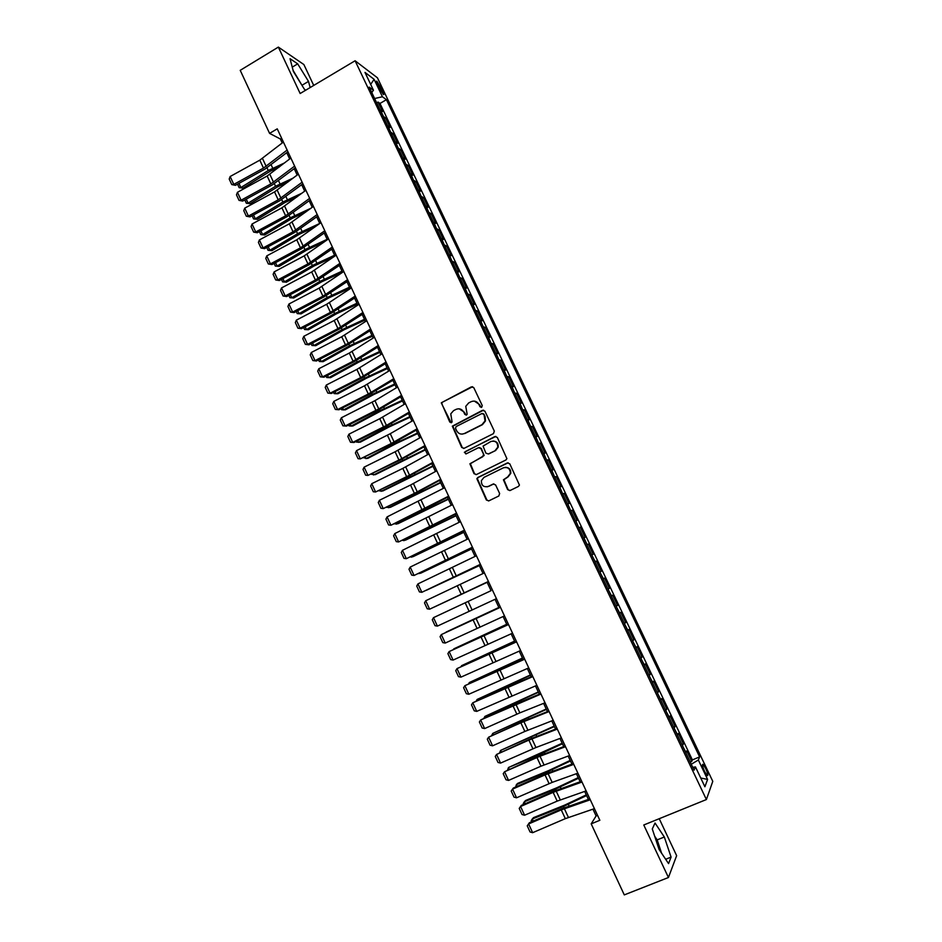 <?xml version="1.0" encoding="UTF-8"?>
<svg xmlns="http://www.w3.org/2000/svg" width="942" height="942" viewBox="0 0 942 942"><rect width="100%" height="100%" fill="white"/><g stroke="black" fill="none" stroke-linecap="round" stroke-linejoin="round"><path stroke-width="1.41" d="M481.668 407.321L482.257 405.566L473.802 387.692L471.389 386.844L441.398 402.74L449.781 422.063L451.453 422.664L452.089 421.945L450.759 413.844L453.597 410.618L456.022 409.381C459.319 408.11 461.886 409.016 463.735 412.113L464.83 414.421L466.514 415.022L467.161 414.268L465.76 406.332L468.68 402.929L471.118 401.692C474.427 400.397 477.017 401.304 478.877 404.412L479.961 406.732L481.668 407.321M705.711 768.519L703.003 764.303C701.931 764.174 702.449 766.553 704.581 771.439L707.289 775.655C708.36 775.772 707.831 773.394 705.711 768.519M507.62 489.605L510.081 490.511L518.43 486.437L519.442 485.071L509.787 463.829L507.338 462.946L477.806 477.512L476.852 478.689L486.355 499.99L488.78 500.885L498.789 496.01L499.637 493.502L495.598 484.93L493.161 484.035L488.203 486.461C483.576 487.438 481.303 485.483 481.374 480.608L483.941 477.406L503.381 467.821C507.879 466.796 510.199 468.657 510.34 473.39L507.679 476.911L503.428 479.796L507.62 489.605L509.846 490.605M313.721 85.428L303.877 64.539L278.349 47.1L300.157 93.517L355.099 60.759L706.394 799.546L643.775 824.992L668.443 877.508L624.287 894.9L591.187 823.85L599.854 820.294L277.242 128.842L269.577 133.375L280.351 138.98L282.211 142.972M278.349 47.1L240.222 70.332L269.577 133.375M493.478 433.614L494.315 431.095L484.906 411.171L482.469 410.312L452.325 426.173L461.698 447.45L464.112 448.321L493.478 433.614M497.317 437.441L506.914 458.672L505.925 459.967L476.417 474.556L474.003 473.661L469.893 463.782L482.728 456.729L483.564 454.232L480.903 448.569L478.477 447.697L466.113 453.867L464.359 452.29L494.88 436.57L497.317 437.441M690.215 762.031L691.746 761.395L686.742 750.88L686 752.458L682.444 745.711M681.878 744.521L683.409 743.874L678.417 733.394L677.639 734.878L674.095 728.142M673.577 727.047L675.096 726.412L670.115 715.944L669.303 717.345L665.758 710.621M665.288 709.632L666.806 708.985L661.837 698.552L660.99 699.871L657.445 693.135M657.021 692.264L658.54 691.605L653.583 681.207L652.7 682.432L649.156 675.708M648.779 674.931L650.298 674.272L645.352 663.898L644.422 665.04L640.878 658.328M640.56 657.657L642.067 656.998L637.145 646.648L636.18 647.707L632.635 640.984M632.365 640.419L633.872 639.759L628.962 629.433L627.949 630.41L624.416 623.698M624.193 623.239L625.688 622.568L620.79 612.276L619.754 613.16L616.209 606.46M616.044 606.095L617.528 605.423L612.653 595.156L611.57 595.956L608.037 589.256M607.908 588.997L609.392 588.326L604.529 578.082L603.41 578.8L599.877 572.112M599.807 571.947L601.279 571.264L596.427 561.055L595.262 561.691L591.741 555.003M591.717 554.944L593.189 554.261L588.35 544.076L586.866 544.77L588.35 544.076M587.149 544.629L583.91 537.823L585.123 537.293L580.284 527.143L578.812 527.838M578.765 527.732L575.821 520.82L577.069 520.373L572.253 510.246L570.781 510.953M570.687 510.741L567.755 503.864L569.039 503.499L564.234 493.396L562.774 494.103M562.633 493.808L559.713 486.955L561.032 486.673L556.239 476.605L554.791 477.311M554.591 476.911L551.694 470.093L553.048 469.893L548.268 459.837L546.819 460.556M546.584 460.061L543.699 453.267L545.088 453.149L540.319 443.129L538.871 443.847M538.588 443.246L535.715 436.499L537.14 436.452L532.383 426.455L530.947 427.185M530.617 426.49L527.755 419.767L529.227 419.802L524.482 409.841L523.034 410.559M522.657 409.77L519.819 403.082L521.315 403.2L516.593 393.25L515.156 393.98M514.732 393.097L511.906 386.432L513.437 386.632L508.715 376.718L507.291 377.448M441.292 403.094L441.928 402.764L441.963 404.318L451.147 422.77M506.82 376.47L504.005 369.841L505.583 370.112L500.873 360.221L499.448 360.963M498.93 359.879L496.128 353.285L497.741 353.639L493.043 343.771L491.618 344.513M491.065 343.335L488.274 336.765L489.922 337.201L485.236 327.357L483.823 328.11M483.222 326.839L480.444 320.304L482.127 320.81L477.453 311.001L476.04 311.743M475.392 310.389L472.637 303.877L474.344 304.466L469.693 294.669L468.28 295.423M467.585 293.975L464.842 287.498L466.584 288.158L461.945 278.396L460.532 279.15M459.802 277.607L457.07 271.155L458.848 271.897L454.221 262.159L452.808 262.912M452.03 261.275L449.322 254.858L451.136 255.671L446.508 245.956L445.107 246.722M444.294 245.002L441.586 238.609L443.435 239.492L438.831 229.801L437.429 230.578M436.57 228.753L433.873 222.394L435.757 223.36L431.165 213.693L429.764 214.47M428.857 212.562L426.184 206.227L428.104 207.264L423.511 197.62L422.122 198.397M421.18 196.407L418.519 190.096L420.462 191.202L415.893 181.594L414.504 182.371M413.514 180.287L410.865 174.011L412.843 175.2L408.286 165.604L406.897 166.393M405.872 164.214L403.235 157.973L405.248 159.222L400.691 149.66L399.326 150.449M398.242 148.188L395.616 141.971L397.665 143.29L393.132 133.752L391.754 134.541M390.636 132.198L388.033 126.004L390.106 127.406L385.584 117.891L383.053 116.243M384.218 118.692L385.584 117.891M377.518 84.815L383.37 94.565C384.218 94.942 384.018 93.741 382.746 90.95L376.894 81.212C376.046 80.835 376.258 82.036 377.518 84.815M355.099 60.759L377.448 77.821L712.788 781.354L706.394 799.546M691.746 761.395L692.382 759.911L699.623 756.909L386.432 99.687L382.417 96.755L374.622 98.521M699.623 756.909L698.34 759.994L707.595 779.434L704.899 786.758L695.455 766.894L694.077 770.167L369.193 87.1L373.444 90.208L364.978 72.416L374.104 79.305L382.417 96.755M692.382 759.911L379.991 103.443L378.048 102.066L382.57 111.556L380.026 109.884M391.06 132.386L393.132 133.752M398.666 148.365L400.691 149.66M406.285 164.379L408.286 165.604M413.915 180.44L415.893 181.594M421.58 196.548L423.511 197.62M429.258 212.692L431.165 213.693M436.958 228.871L438.831 229.801M444.671 245.097L446.508 245.956M452.419 261.37L454.221 262.159M460.179 277.69L461.945 278.396M467.95 294.045L469.693 294.669M475.757 310.436L477.453 311.001M483.576 326.886L485.236 327.357M491.418 343.371L493.043 343.771M499.284 359.903L500.873 360.221M507.161 376.47L508.715 376.718M515.062 393.085L516.593 393.25M522.987 409.746L524.482 409.841M530.935 426.455L532.383 426.455M538.906 443.199L540.319 443.129M546.89 459.99L548.268 459.837M554.897 476.829L556.239 476.605M562.927 493.714L564.234 493.396M570.982 510.635L572.253 510.246M579.059 527.614L580.284 527.143M593.189 554.261L592.023 554.862M601.279 571.264L600.148 571.959M609.392 588.326L608.297 589.091M617.528 605.423L616.468 606.271M625.688 622.568L624.664 623.498M633.872 639.759L632.883 640.784M642.067 656.998L641.125 658.105M650.298 674.272L649.391 675.473M658.54 691.605L657.669 692.888M666.806 708.985L665.982 710.35M675.096 726.412L674.307 727.86M683.409 743.874L682.656 745.416M668.443 877.508L676.639 855.666L659.235 818.716M592.942 809.154L596.109 815.937L591.187 823.85M286.757 152.71L289.689 158.998M294.21 168.689L297.177 175.059M301.687 184.714L304.69 191.167M309.176 200.787L312.226 207.311M316.689 216.884L319.774 223.501M324.225 233.039L327.345 239.739M331.772 249.23L334.94 256.012M339.344 265.467L342.547 272.332M346.939 281.74L350.177 288.688M354.545 298.061L357.83 305.09M362.187 314.416L365.508 321.54M369.829 330.819L373.197 338.025M377.507 347.268L380.909 354.557M385.196 363.753L388.634 371.136M392.908 380.297L396.394 387.763M400.644 396.865L404.165 404.424M408.392 413.491L411.96 421.133M416.164 430.153L419.779 437.889M423.959 446.861L427.609 454.68M431.777 463.617L435.463 471.53M439.608 480.408L443.341 488.415M447.462 497.258L451.242 505.348M455.339 514.144L459.154 522.327M463.24 531.076L467.102 539.342M471.153 548.056L475.062 556.416M479.101 565.07L483.046 573.537M487.061 582.144L491.041 590.693L438.313 615.385L491.041 590.693M495.056 599.289L499.036 607.826M503.099 616.515L507.055 625.005M511.153 633.789L515.086 642.244M519.23 651.122L523.151 659.518M527.332 668.49L531.229 676.839M535.456 685.906L539.33 694.207M543.605 703.368L547.455 711.622M551.777 720.877L555.592 729.084M559.96 738.434L563.763 746.594M568.179 756.049L571.947 764.15M576.41 773.7L580.166 781.754M584.664 791.398L588.397 799.405M281.623 138.227L280.351 138.98M597.546 815.348L596.109 815.937M376.694 102.866L378.048 102.066M379.991 103.443L386.432 99.687M371.772 92.54L373.444 90.208M695.455 766.894L692.747 767.365M691.275 764.268L698.34 759.994M370.677 84.391L374.104 79.305M707.595 779.434L700.73 777.998M310.153 87.559L308.493 81.389L297.684 63.856L290.03 58.687L293.374 71.451L304.454 89.337L305.761 90.173M671.081 857.114L664.322 837.002L655.031 823.014L652.288 828.972L659.07 849.437L668.573 863.602L671.081 857.114L665.664 859.269M659.753 850.449L656.904 842.89M302.512 86.217L293.092 70.379M292.244 67.141L297.684 63.856M302.229 85.133L308.493 81.389M661.567 853.158L657.163 839.887L654.666 836.166M657.163 839.887L664.322 837.002M481.268 407.45L479.348 404.448L474.356 401.104M459.119 408.793L464.229 412.137L466.16 415.139M472.637 386.703L441.398 402.74M483.599 410.147L452.831 426.173L462.192 447.426L463.664 448.474M483.493 414.186L481.786 413.585L456.105 426.585L455.516 428.339L456.67 430.777C458.507 433.873 461.074 434.792 464.371 433.532L481.963 424.665L485 420.944L483.964 414.197L482.634 413.479M462.181 434.121L464.371 433.532M483.964 414.197L485.118 416.647L485.471 420.956L482.434 424.677L464.865 433.52M479.407 447.509L481.374 448.545L484.164 455.504L470.376 463.735L474.485 473.602L476.11 474.674M495.857 436.393L465.501 451.489L464.853 452.254L465.89 453.962M495.139 450.559L497.753 447.226C497.753 442.387 495.457 440.479 490.864 441.504L483.069 446.096L485.86 453.09L488.286 453.962L495.598 450.535L498.2 447.203C498.506 443.352 496.787 441.292 493.055 440.997M495.598 450.535L488.757 453.926M505.171 467.338C509.033 467.362 510.905 469.363 510.788 473.331L508.115 476.852L503.876 479.737L508.068 489.522M487.132 486.837L488.203 486.461M493.891 483.858L488.674 486.39M508.162 462.757L478.289 477.441L477.335 478.618L486.826 499.884L488.604 500.956M238.962 183.36L240.881 187.529L268.258 170.537L284.625 162.884M239.15 187.67L242.989 188.117L239.15 187.67L237.525 184.149M279.491 166.852L270.295 171.185L242.989 188.117M287.145 150.049L263.477 168.088L233.793 184.397L235.418 185.315L265.008 169.065L287.946 151.78M283.401 142.042L259.804 160.164L230.154 176.507L233.793 184.397L231.756 184.585L229.212 179.062L230.154 176.507M235.418 185.315L231.756 184.585M246.239 199.139L248.099 203.154L275.559 186.269L293.268 178.026M246.345 203.272L250.183 203.696L246.345 203.272L244.802 199.928M288.087 181.947L277.584 186.869L250.183 203.696M253.539 214.953L255.329 218.815L282.883 202.035L302.029 193.145M253.563 218.909L257.39 219.321L253.563 218.909L252.103 215.73M296.824 197.031L284.884 202.589L257.39 219.321M260.852 230.802L262.571 234.523L290.23 217.849L310.942 208.253M260.804 234.593L264.62 234.982L260.804 234.593L259.415 231.591M305.703 212.091L292.197 218.356L264.62 234.982M268.187 246.698L269.836 250.266L297.578 233.698L319.75 223.454M268.046 250.313L271.861 250.678L268.046 250.313L266.739 247.475M314.746 227.128L299.544 234.158L271.861 250.678M294.634 166.11L270.837 183.949L241.081 200.21L242.683 201.082L272.356 184.879L295.411 167.782M290.878 158.068L267.163 176.013L237.443 192.298L241.081 200.21L239.032 200.375L236.477 194.841L237.443 192.298M242.683 201.082L239.032 200.375M302.135 182.195L278.22 199.857L248.394 216.071L249.971 216.895L279.715 200.74L302.888 183.808M298.379 174.152L274.534 191.897L244.743 208.135L248.394 216.071L246.321 216.213L243.766 210.667L244.743 208.135M249.971 216.895L246.321 216.213M309.671 198.338L285.626 215.812L255.729 231.968L257.284 232.733L287.086 216.636L310.389 199.881M305.903 190.26L281.917 207.829L252.056 224.019L255.729 231.968L253.645 232.085L251.078 226.527L252.056 224.019M257.284 232.733L253.645 232.085M317.218 214.517L293.044 231.803L263.077 247.911L264.608 248.629L294.481 232.58L317.913 216.001M313.439 206.416L289.335 223.807L259.391 239.927L263.077 247.911L260.981 248.005L258.402 242.424L259.391 239.927M264.608 248.629L260.981 248.005M275.547 262.641L277.125 266.056L304.961 249.595L327.157 239.327M275.323 266.08L279.126 266.409L275.323 266.08L274.087 263.407M323.966 242.141L306.904 249.995L279.126 266.409M324.79 230.743L300.486 247.84L270.436 263.89L271.944 264.561L301.899 248.558L325.449 232.168M320.998 222.618L296.765 239.81L266.751 255.894L270.436 263.89L268.329 263.96L265.75 258.367L266.751 255.894M271.944 264.561L268.329 263.96M282.918 278.608L284.425 281.882L312.355 265.526L334.575 255.235M282.612 281.882L286.403 282.188L282.612 281.882L281.458 279.385M333.386 257.095L314.275 265.88L286.403 282.188M332.373 247.004L307.94 263.913L277.819 279.904L279.315 280.528L309.341 264.584L333.009 248.358M328.581 238.868L304.207 255.871L274.134 271.897L277.819 279.904L275.7 279.962L273.121 274.358L274.134 271.897M279.315 280.528L275.7 279.962M290.301 294.634L291.749 297.743L319.774 281.493L342.017 271.19M289.912 297.719L293.704 298.002L289.912 297.719L288.841 295.399M342.499 272.226L321.669 281.811L293.704 298.002M339.98 263.313L315.417 280.021L285.226 295.965L286.698 296.542L316.795 280.645L340.592 264.608M336.176 255.152L311.672 271.955L281.517 287.934L285.226 295.965L283.095 296L280.504 290.383L281.517 287.934M286.698 296.542L283.095 296M297.719 310.683L299.085 313.651L327.204 297.507L349.482 287.192M297.236 313.604L301.028 313.863L297.236 313.604L296.247 311.461M349.941 288.181L329.088 297.766L301.028 313.863M347.61 279.656L322.918 296.177L292.644 312.073L294.092 312.591L324.272 296.754L348.187 280.893M343.795 271.473L319.161 288.099L288.935 304.019L292.644 312.073L290.501 312.085L287.911 306.444L288.935 304.019M294.092 312.591L290.501 312.085M305.149 326.792L306.444 329.606L334.657 313.568L356.959 303.23M304.584 329.523L308.364 329.759L304.584 329.523L303.677 327.557M357.395 304.16L336.518 313.78L308.364 329.759M355.264 296.047L330.43 312.379L300.098 328.216L301.511 328.676L331.761 312.897L355.805 297.225M351.437 287.852L326.662 304.278L296.365 320.139L300.098 328.216L297.931 328.205L295.329 322.553L296.365 320.139M301.511 328.676L297.931 328.205M312.591 342.935L313.816 345.584L342.134 329.665L364.46 319.303M311.955 345.49L315.723 345.702L311.955 345.49L311.119 343.689M364.872 320.186L343.971 329.818L315.723 345.702M362.929 312.485L337.966 328.617L307.551 344.407L308.952 344.819L339.273 329.088L363.447 313.592M359.09 304.266L334.198 320.492L303.819 336.306L307.551 344.407L305.385 344.372L302.771 338.708L303.819 336.306M308.952 344.819L305.385 344.372M320.056 359.114L321.21 361.61L349.623 345.796L371.984 335.423M318.584 359.868L319.326 361.493L323.094 361.681L351.437 345.914L372.373 336.259M370.618 328.958L348.305 343.312L315.028 360.633L316.418 360.998L346.809 345.314L371.101 330.006M366.768 320.716L341.734 336.753L311.296 352.508L315.028 360.633L312.85 360.574L310.236 354.898L311.296 352.508M316.418 360.998L312.85 360.574M327.545 375.34L328.628 377.683L357.136 361.975L379.52 351.578M326.073 376.093L326.733 377.53L330.489 377.695L358.937 362.046L379.885 352.367M378.319 345.49L353.097 361.222L322.529 376.894L323.895 377.212L354.357 361.587L378.778 346.468M374.469 337.224L349.305 353.062L318.785 368.758L322.529 376.894L320.339 376.824L317.713 371.124L318.785 368.758M323.895 377.212L320.339 376.824M335.046 391.601L336.058 393.791L364.672 378.201L387.08 367.792M333.574 392.355L334.151 393.615L337.907 393.756L366.438 378.213L387.421 368.522M342.57 407.91L343.512 409.947L372.22 394.462L394.651 384.03M341.098 408.663L341.593 409.746L345.337 409.864L373.974 394.427L394.969 384.713M350.118 424.265L350.989 426.137L379.791 410.771L402.246 400.315M348.634 425.007L349.046 425.914L352.791 426.008L381.522 410.677L402.54 400.939M357.689 440.656L358.478 442.375L387.386 427.115L409.864 416.647M356.194 441.398L356.523 442.116L360.256 442.187L389.093 426.973L410.135 417.224M365.272 457.094L365.991 458.648L394.992 443.505L417.506 433.014M363.777 457.836L367.745 458.413L396.676 443.317L417.742 433.532M372.867 473.567L373.515 474.968L425.16 449.428M371.372 474.309L375.257 474.686L425.372 449.899M380.497 490.087L381.063 491.324L432.837 465.89M378.99 490.829L382.782 490.994L433.026 466.302M388.139 506.655L388.634 507.726L440.526 482.386M386.667 507.373L390.329 507.338L440.691 482.74M395.805 523.269L396.229 524.176L448.251 498.93M394.568 523.858L397.901 523.74L448.392 499.236M403.482 539.919L403.835 540.661L455.987 515.51M402.493 540.39L405.484 540.166L456.093 515.769M411.195 556.616L411.454 557.193L463.735 532.148M410.429 556.981L413.091 556.651L463.829 532.336M418.919 573.348L471.518 548.821M418.378 573.607L420.721 573.172L471.577 548.951M426.655 590.139L479.313 565.53M426.349 590.281L479.348 565.612M434.427 606.966L487.132 582.297M434.321 607.013L487.144 582.321M498.871 607.46L446.025 632.117L498.895 607.519M506.714 624.275L453.761 648.885L506.761 624.381M514.579 641.125L461.521 665.7L514.65 641.302M461.109 666.512L461.757 666.206M522.457 658.034L469.304 682.55L522.563 658.258M468.727 683.645L469.304 682.55L469.622 683.233M530.358 674.978L477.099 699.459L530.499 675.261M476.358 700.824L477.099 699.459L477.5 700.306M538.282 691.97L484.918 716.403L538.447 692.311M484 718.051L484.918 716.403L485.389 717.427M546.23 709.008L492.76 733.394L546.419 709.408M491.759 735.29L492.76 733.394L493.314 734.595M554.202 726.094L500.614 750.421L554.414 726.553M499.696 752.493L500.614 750.421L501.25 751.798M562.186 743.214L508.503 767.506L539.413 754.577L562.433 743.733M507.656 769.744L508.503 767.506L509.222 769.061M570.204 760.394L548.668 770.58L517.735 783.355L516.404 784.627L547.42 771.828L570.463 760.971M515.627 787.041L516.404 784.627L517.205 786.358M578.235 777.609L556.675 787.818L525.636 800.464L524.329 801.795L555.45 789.125L578.529 778.245M523.634 804.386L523.234 803.526L524.329 801.795L525.2 803.703M586.289 794.871L564.694 805.104L533.549 817.621L532.265 819.01L563.504 806.47L586.607 795.566M531.653 821.777L531.17 820.717L532.265 819.01L533.231 821.094M386.055 362.046L360.692 377.601L330.053 393.214L331.384 393.473L361.928 377.907L386.479 362.964M382.181 353.768L356.888 369.405L326.297 385.054L330.053 393.214L327.84 393.108L325.214 387.409L326.297 385.054M331.384 393.473L327.84 393.108M393.803 378.66L368.298 394.003L337.589 409.57L338.908 409.77L369.523 394.262L394.203 379.508M389.929 370.347L364.495 385.796L333.821 401.386L337.589 409.57L335.364 409.44L332.726 403.718L333.821 401.386M338.908 409.77L335.364 409.44M401.575 395.31L378.766 408.922L345.149 425.961L346.444 426.114L377.13 410.665L401.94 396.099M397.689 386.985L374.94 400.68L341.369 417.765L345.149 425.961L342.912 425.819L340.274 420.085L341.369 417.765M346.444 426.114L342.912 425.819M409.358 412.007L386.432 425.431L352.732 442.399L353.992 442.505L384.76 427.103L409.699 412.726M405.46 403.659L379.756 418.707L348.94 434.18L352.732 442.399L350.471 442.234L347.822 436.487L348.94 434.18M353.992 442.505L350.471 442.234M417.176 428.751L391.26 443.494L360.327 458.884L392.414 443.588L417.483 429.399M413.267 420.379L390.271 433.697L356.523 450.641L360.327 458.884L358.066 458.695L355.405 452.925L356.523 450.641M425.007 445.542L401.822 458.577L367.945 475.416L400.079 460.12L425.278 446.119M421.086 437.135L395.11 451.783L364.13 467.15L367.945 475.416L365.661 475.192L363 469.41L364.13 467.15M432.861 462.369L409.546 475.215L375.587 491.983L407.768 476.687L433.096 462.887M428.928 453.95L402.811 468.386L371.76 483.693L375.587 491.983L373.291 491.748L370.618 485.942L371.76 483.693M440.738 479.243L414.409 493.373L383.241 508.598L415.481 493.302L440.938 479.69M436.794 470.8L410.535 485.036L379.414 500.284L383.241 508.598L380.933 508.327L378.26 502.522L379.414 500.284M448.627 496.163L390.918 525.247L423.217 509.963L448.804 496.552M444.683 487.697L387.08 516.911L390.918 525.247L388.599 524.965L385.914 519.136L387.08 516.911M456.54 513.131L398.619 541.944L456.693 513.449M452.584 504.641L394.769 533.596L398.619 541.944L396.288 541.638L393.591 535.798L394.769 533.596M464.477 530.146L406.332 558.688L464.594 530.393M460.508 521.633L402.469 550.316L406.332 558.688L403.988 558.359L401.292 552.507L402.469 550.316M472.437 547.196L414.068 575.48L472.519 547.373M468.457 538.671L410.206 567.084L414.068 575.48L411.713 575.126L409.005 569.251L410.206 567.084M480.42 564.305L421.828 592.306L480.467 564.411M476.428 555.745L417.954 583.887L421.828 592.306L419.461 591.929L416.741 586.042L417.954 583.887M488.415 581.45L429.611 609.191L488.439 581.485M484.412 572.877L425.713 600.749L429.611 609.191L427.221 608.779L424.501 602.88L425.713 600.749M496.446 598.653L437.406 626.112L433.508 617.646L432.284 619.754L435.004 625.676L437.406 626.112M470.517 600.301L433.508 617.646L470.517 600.301M504.488 615.891L445.236 643.068L441.315 634.59L440.079 636.686L442.811 642.621L445.236 643.068M500.461 607.26L441.315 634.59L500.426 607.19M512.554 633.177L453.078 660.083L449.146 651.57L447.897 653.654L450.641 659.6L453.078 660.083M508.515 624.522L449.146 651.57L508.445 624.381M520.643 650.51L460.932 677.145L457 668.608L455.74 670.669L458.483 676.639L460.932 677.145M516.593 641.843L457 668.608L516.499 641.632M528.745 667.89L468.822 694.242L464.877 685.682L463.605 687.731L466.361 693.712L468.822 694.242M524.694 659.2L464.877 685.682L524.564 658.917M536.881 685.317L476.723 711.387L472.766 702.803L471.483 704.84L474.25 710.833L476.723 711.387M532.807 676.603L472.766 702.803L505.63 687.566L532.642 676.25M545.029 702.791L519.866 712.847L484.647 728.578L480.679 719.971L479.384 721.984L482.151 728.001L484.647 728.578M540.955 694.054L480.679 719.971L513.602 704.734L540.755 693.63M553.213 720.324L524.859 731.439L492.595 745.817L488.615 737.186L487.308 739.187L490.087 745.216L492.595 745.817M549.115 711.551L520.844 722.785L488.615 737.186L521.585 721.949L548.88 711.045M561.408 737.892L535.963 747.524L500.555 763.102L496.575 754.448L495.257 756.426L498.035 762.467L500.555 763.102M557.311 729.096L528.886 740.106L496.575 754.448L529.604 739.223L557.04 728.519M569.627 755.508L540.979 766.187L508.55 780.423L504.547 771.757L503.216 773.712L506.019 779.776L508.55 780.423M565.518 746.688L540.002 756.226L504.547 771.757L537.635 756.532L565.212 746.04M577.87 773.17L552.153 782.39L516.557 797.803L512.554 789.113L511.212 791.044L514.014 797.12L516.557 797.803M573.749 764.339L545.029 774.901L512.554 789.113L513.319 788.054L545.689 773.888L573.407 763.609M586.136 790.891L557.193 801.112L524.588 815.23L520.573 806.505L519.219 808.424L521.315 805.398L553.766 791.292L581.626 781.236M521.315 805.398L520.573 806.505L553.131 792.363L582.003 782.025M524.588 815.23L522.021 814.524L519.219 808.424M594.426 808.648L565.33 818.645L532.642 832.693L528.615 823.956L527.249 825.851L529.333 822.778L561.868 808.742L589.869 798.898M529.333 822.778L528.615 823.956L561.255 809.873L590.281 799.77M532.642 832.693L530.063 831.963L527.249 825.851M383.476 116.455L380.45 110.084M379.296 88.56L381.098 87.5M381.169 91.88L382.746 90.95M267.022 167.864L268.258 170.537M271.155 164.803L272.721 168.182M266.15 166.357L262.477 158.433M263.477 168.088L259.804 160.164M274.369 183.69L275.559 186.269M278.526 180.664L280.033 183.914M281.729 199.551L282.883 202.035M285.909 196.56L287.369 199.692M289.123 215.459L290.23 217.849M293.315 212.492L294.716 215.506M296.518 231.414L297.578 233.698M300.733 228.47L302.088 231.367M273.521 182.23L269.836 174.282M270.837 183.949L267.163 176.013M280.916 198.15L277.219 190.19M278.22 199.857L274.534 191.897M288.323 214.117L284.614 206.133M285.626 215.812L281.917 207.829M295.753 230.119L292.032 222.112M293.044 231.803L289.335 223.807M303.948 247.393L304.961 249.595M308.187 244.484L309.471 247.263M303.206 246.168L299.474 238.138M300.486 247.84L296.765 239.81M311.39 263.43L312.355 265.526M315.641 260.545L316.877 263.195M310.672 262.253L306.939 254.199M307.94 263.913L304.207 255.871M318.843 279.491L319.774 281.493M323.13 276.642L324.307 279.173M318.16 278.373L314.416 270.307M315.417 280.021L311.672 271.955M326.332 295.611L327.204 297.507M330.63 292.785L331.749 295.199M325.661 294.552L321.905 286.462M322.918 296.177L319.161 288.099M333.821 311.755L334.657 313.568M338.154 308.976L339.214 311.26M333.197 310.754L329.429 302.653M330.43 312.379L326.662 304.278M341.345 327.957L342.134 329.665M345.69 325.202L346.691 327.357M340.733 327.015L336.965 318.879M337.966 328.617L334.198 320.492M348.881 344.195L349.623 345.796M353.25 341.463L354.192 343.5M348.305 343.312L344.513 335.152M345.514 344.902L341.734 336.753M356.441 360.468L357.136 361.975M360.833 357.783L361.716 359.691M355.888 359.644L352.096 351.472M353.097 361.222L349.305 353.062M364.024 376.788L364.672 378.201M368.428 374.139L369.252 375.917M371.619 393.155L372.22 394.462M376.046 390.53L376.824 392.178M379.237 409.558L379.791 410.771M383.688 406.968L384.395 408.487M386.868 426.008L387.386 427.115M391.354 423.453L392.002 424.842M394.521 442.505L394.992 443.505M399.031 439.973L399.62 441.245M402.199 459.037L402.623 459.932M406.732 456.54L407.25 457.682M409.9 475.616L410.265 476.417M414.445 473.155L414.916 474.156M417.612 492.242L417.942 492.925M422.193 489.805L422.593 490.676M425.36 508.904L425.631 509.492M429.952 506.513L430.294 507.243M437.724 523.246L438.006 523.858M512.366 683.845L512.683 684.54M515.51 703.097L515.816 703.756M520.302 700.919L520.679 701.755M523.458 720.206L523.811 720.983M528.25 718.039L528.709 719.017M531.429 737.374L531.83 738.257M536.233 735.207L536.752 736.326M539.413 754.577L539.872 755.566M544.229 752.423L544.817 753.682M547.42 771.828L547.938 772.935M552.247 769.673L552.895 771.074M555.45 789.125L556.015 790.35M560.29 786.982L561.008 788.525M563.504 806.47L564.128 807.8M568.356 804.327L569.133 806.022M363.494 376.023L359.691 367.827M360.692 377.601L356.888 369.405M371.113 392.449L367.298 384.23M368.298 394.003L364.495 385.796M378.766 408.922L374.94 400.68M375.94 410.453L372.114 402.222M386.432 425.431L382.593 417.165M383.594 426.95L379.756 418.707M394.109 441.975L390.271 433.697M391.26 443.494L387.421 435.216M401.822 458.577L397.96 450.276M398.961 460.073L395.11 451.783M409.546 475.215L405.672 466.891M406.673 476.699L402.811 468.386M417.282 491.901L413.408 483.552M414.409 493.373L410.535 485.036M425.054 508.621L421.168 500.261M422.157 510.093L418.283 501.721M432.837 525.4L428.94 517.005M429.941 526.849L426.043 518.465M440.644 542.215L436.747 533.796M437.736 543.652L433.826 535.244M448.474 559.077L444.553 550.634M445.542 560.49L441.633 552.071M456.328 575.986L452.395 567.52M453.385 577.387L449.464 568.933M464.194 592.93L460.261 584.452M461.239 594.32L457.306 585.853M472.083 609.921L468.139 601.42M469.116 611.299L465.183 602.809M479.996 626.972L476.04 618.435M477.017 628.326L473.072 619.812M487.921 644.057L483.952 635.509M484.942 645.4L480.973 636.863M495.881 661.178L491.901 652.618M492.89 662.52L488.91 653.948M503.852 678.358L499.861 669.762M500.85 679.677L496.858 671.093M511.847 695.585L507.844 686.965M508.833 696.892L504.841 688.284M519.866 712.847L515.851 704.216M516.84 714.142L512.837 705.511M527.909 730.168L523.882 721.501M524.859 731.439L520.844 722.785M535.963 747.524L531.936 738.846M532.913 748.796L528.886 740.106M544.052 764.939L540.002 756.226M540.979 766.187L536.94 757.486M552.153 782.39L548.103 773.665M549.08 783.626L545.029 774.901M560.278 799.899L556.216 791.139M557.193 801.112L553.131 792.363M568.426 817.444L564.352 808.66M565.33 818.645L561.255 809.873"/></g></svg>
